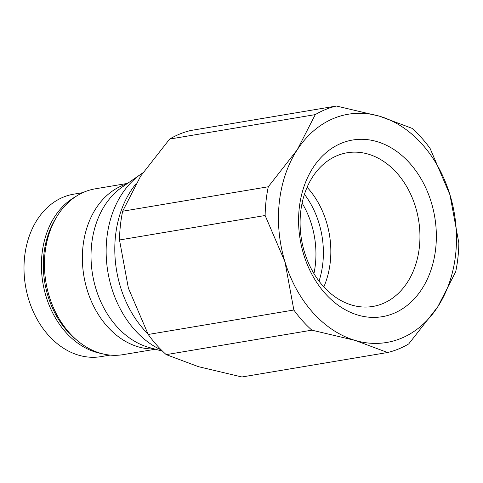 <?xml version="1.0" encoding="UTF-8"?>
<svg xmlns="http://www.w3.org/2000/svg" width="483" height="483" viewBox="0 0 483 483"><rect width="100%" height="100%" fill="white"/><g stroke="black" fill="none" stroke-linecap="round" stroke-linejoin="round"><path stroke-width="0.72" d="M110.1 355.096L100.995 356.629A82.37 62.742 -99.5 0 1 26.843 292.571A82.37 62.742 -99.5 0 1 63.551 197.046A82.37 62.742 -99.5 0 1 73.712 194.166L82.816 192.632M155.351 349.227L123.026 354.655A84.072 64.04 -99.5 0 1 47.34 289.275A84.072 64.04 -99.5 0 1 84.809 191.775A84.072 64.04 -99.5 0 1 95.175 188.835L127.5 183.407M179.966 133.942A125.936 95.93 -99.5 0 1 190.797 130.482L336.434 106.025A125.936 95.93 80.5 0 0 325.602 109.484A125.936 95.93 80.5 0 0 315.272 114.616L169.636 139.074A125.936 95.93 -99.5 0 1 179.966 133.942M166.224 354.631A125.936 95.93 -99.5 0 1 148.215 334.471L293.851 310.014A125.936 95.93 80.5 0 0 311.861 330.167L166.224 354.631L198.598 366.724L241.917 376.975L387.553 352.518A125.936 95.93 80.5 0 0 398.39 349.058A125.936 95.93 80.5 0 0 408.715 343.926L437.683 306.934A115.727 88.154 -99.5 0 1 400.914 338.426A115.727 88.154 -99.5 0 1 355.18 340.424A115.727 88.154 -99.5 0 1 284.97 261.84A115.727 88.154 -99.5 0 1 297.256 149.766A115.727 88.154 -99.5 0 1 334.025 118.275A115.727 88.154 -99.5 0 1 379.759 116.276L336.434 106.025M304.447 194.281A77.908 59.349 -99.5 0 1 319.034 281.136M302.098 203.083A77.908 59.349 -99.5 0 1 313.938 273.583M337.508 155.496A77.908 59.349 -99.5 0 1 347.12 152.767A77.908 59.349 -99.5 0 1 417.258 213.353A77.908 59.349 -99.5 0 1 382.536 303.71A77.908 59.349 -99.5 0 1 372.924 306.433A77.908 59.349 -99.5 0 1 302.787 245.847A77.908 59.349 -99.5 0 1 337.508 155.496M307.097 187.265A77.908 59.349 -99.5 0 1 323.833 286.902M341.584 143.161A89.566 68.224 -99.5 0 1 431.319 202.431A89.566 68.224 -99.5 0 1 393.349 313.539A89.566 68.224 -99.5 0 1 303.62 254.269A89.566 68.224 -99.5 0 1 341.584 143.161M430.142 148.529A125.936 95.93 80.5 0 0 412.126 128.369L379.759 116.276A115.727 88.154 -99.5 0 1 449.969 194.86A115.727 88.154 -99.5 0 1 437.683 306.934L455.698 271.778A125.936 95.93 80.5 0 0 458.85 243.027L449.969 194.86L430.142 148.529M119.5 239.973A125.936 95.93 -99.5 0 1 122.652 211.222L268.288 186.764A125.936 95.93 80.5 0 0 265.137 215.509L119.5 239.973L128.381 288.14L148.215 334.471M311.861 330.167L355.18 340.424L387.553 352.518M265.137 215.509L284.97 261.84L293.851 310.014M315.272 114.616L297.256 149.766L268.288 186.764M122.652 211.222L140.668 176.066L169.636 139.074M101.72 353.592A82.37 62.742 -99.5 0 1 46.03 296.308A82.37 62.742 -99.5 0 1 75.384 196.798M76.61 339.954A81.005 61.703 -99.5 0 1 47.871 295.771A81.005 61.703 -99.5 0 1 56.106 217.887M154.319 348.937A84.072 64.04 -99.5 0 1 87.097 289.703A84.072 64.04 -99.5 0 1 122.736 185.406A84.072 64.04 -99.5 0 1 126.618 184.017M162.59 351.232L149.15 347.5A86.348 65.773 -99.5 0 1 95.882 288.617A86.348 65.773 -99.5 0 1 122.205 187.06L142.763 172.914M161.358 350.012A96.636 73.609 -99.5 0 1 111.579 287.723A96.636 73.609 -99.5 0 1 141.042 174.067M147.852 333.807A98.912 75.342 -99.5 0 1 120.364 286.636A98.912 75.342 -99.5 0 1 135.518 184.397"/></g></svg>
